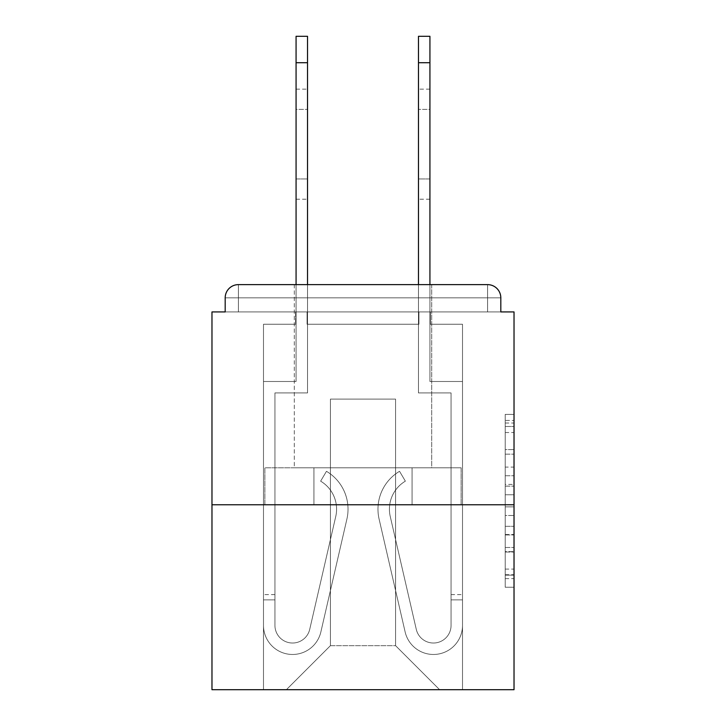 <?xml version="1.0" encoding="UTF-8"?>
<svg xmlns="http://www.w3.org/2000/svg" width="726" height="726" viewBox="0 0 726 726"><rect width="100%" height="100%" fill="white"/><g stroke="black" fill="none" stroke-linecap="round" stroke-linejoin="round"><path stroke-width="0.54" stroke-dasharray="3.63 2.72" d="M505.214 467.099L505.214 494.76L514.026 494.76L514.026 578.604L514.026 423.022L514.026 494.76L505.214 494.76L505.214 420.427L505.214 587.252L505.214 414.374L505.214 575.146L514.026 575.146L505.214 575.146L514.026 575.146L505.214 575.146L505.214 547.486L505.214 587.252L514.026 587.252L514.026 414.374L514.026 574.72L514.026 506.866L505.214 506.866L514.026 506.866L514.026 547.486L514.026 426.48L505.214 426.48L514.026 426.48L514.026 587.252L514.026 423.022L514.026 587.252L505.214 587.252L505.214 414.374L514.026 414.374L514.026 423.022L514.026 414.374L514.026 423.022L514.026 414.374L514.026 420.427L514.026 414.374L505.214 414.374L505.214 426.48L514.026 426.48L505.214 426.48L505.214 467.099L514.026 467.099M431.689 284.628L431.689 467.789L294.311 467.789L431.689 467.789L294.311 467.789L294.311 284.628L431.689 284.628L294.311 284.628L431.689 284.628L294.311 284.628L294.311 467.789L431.689 467.789L431.689 284.628L294.311 284.628M514.026 484.387L514.026 475.748L514.026 484.387L505.214 484.387L505.214 449.603L505.214 552.023L505.214 526.314L514.026 526.314L505.214 526.314L505.214 587.252L514.026 587.252L505.214 587.252L514.026 587.252L505.214 587.252L505.214 414.374L514.026 414.374L505.214 414.374L514.026 414.374L505.214 414.374L505.214 484.387L514.026 484.387M514.026 504.779L514.026 689.7L211.974 689.7L211.974 504.779L514.026 504.779L514.026 311.926L500.813 311.926L500.813 297.832L500.813 311.926L225.187 311.926L225.187 297.832L225.187 311.926L211.974 311.926L211.974 504.779L514.026 504.779L211.974 504.779M418.92 324.25L307.08 324.25L418.92 324.25L307.08 324.25L418.92 324.25L307.08 324.25L418.92 324.25L307.08 324.25L418.92 324.25L307.08 324.25L418.92 324.25L307.08 324.25L418.92 324.25L307.08 324.25L418.92 324.25L307.08 324.25L418.92 324.25L307.08 324.25L418.92 324.25L307.08 324.25L418.92 324.25L307.08 324.25L418.92 324.25L418.92 311.926L430.364 311.926L430.364 324.25L462.507 324.25L430.364 324.25L462.507 324.25L430.364 324.25L462.507 324.25L430.364 324.25L462.507 324.25L430.364 324.25L462.507 324.25L430.364 324.25L462.507 324.25L430.364 324.25L462.507 324.25L430.364 324.25L462.507 324.25L430.364 324.25L462.507 324.25L430.364 324.25L462.507 324.25L430.364 324.25L462.507 324.25L430.364 324.25L430.364 311.926L430.364 324.25L430.364 311.926L430.364 324.25L430.364 311.926L430.364 324.25L430.364 311.926L430.364 324.25L430.364 311.926L430.364 324.25L430.364 311.926L430.364 324.25L430.364 311.926L430.364 324.25L430.364 311.926L430.364 324.25L430.364 311.926L430.364 324.25L430.364 311.926L430.364 324.25L430.364 311.926L418.92 311.926L418.92 324.25L418.92 311.926L430.364 311.926L418.92 311.926L430.364 311.926L418.92 311.926L430.364 311.926L418.92 311.926L430.364 311.926L418.92 311.926L430.364 311.926L418.92 311.926L430.364 311.926L418.92 311.926L430.364 311.926L418.92 311.926L430.364 311.926L418.92 311.926L430.364 311.926L418.92 311.926L430.364 311.926L418.92 311.926L418.92 324.25M295.636 324.25L263.493 324.25L263.493 689.7L462.507 689.7L462.507 324.25L462.507 689.7L462.507 324.25L462.507 689.7L462.507 324.25L462.507 689.7L462.507 324.25L462.507 689.7L462.507 324.25L462.507 689.7L462.507 324.25L462.507 689.7L462.507 324.25L462.507 689.7L462.507 324.25L462.507 689.7L462.507 324.25L462.507 689.7L462.507 324.25L462.507 689.7L462.507 324.25L462.507 689.7L286.389 689.7L330.421 645.668L330.421 399.1L330.421 645.668L330.421 399.1L395.579 399.1L395.579 645.668L439.611 689.7L395.579 645.668L439.611 689.7L395.579 645.668L439.611 689.7L395.579 645.668L439.611 689.7L395.579 645.668L439.611 689.7L395.579 645.668L439.611 689.7L395.579 645.668L439.611 689.7L395.579 645.668L439.611 689.7L395.579 645.668L439.611 689.7L395.579 645.668L439.611 689.7L395.579 645.668L439.611 689.7L395.579 645.668L330.421 645.668L330.421 399.1L330.421 645.668L330.421 399.1L395.579 399.1L395.579 645.668L439.611 689.7L395.579 645.668L395.579 399.1L330.421 399.1L395.579 399.1L395.579 645.668L395.579 399.1L330.421 399.1L330.421 645.668L330.421 399.1L395.579 399.1L395.579 645.668L395.579 399.1L330.421 399.1L330.421 645.668L330.421 399.1L395.579 399.1L395.579 645.668L395.579 399.1L330.421 399.1L330.421 645.668L330.421 399.1L395.579 399.1L395.579 645.668L395.579 399.1L330.421 399.1L330.421 645.668L330.421 399.1L395.579 399.1L395.579 645.668L395.579 399.1L330.421 399.1L330.421 645.668L330.421 399.1L395.579 399.1L395.579 645.668L395.579 399.1L330.421 399.1L330.421 645.668L330.421 399.1L395.579 399.1L395.579 645.668L395.579 399.1L330.421 399.1L330.421 645.668L330.421 399.1L395.579 399.1L395.579 645.668L395.579 399.1L330.421 399.1L330.421 645.668L330.421 399.1L395.579 399.1L395.579 645.668L395.579 399.1L330.421 399.1L330.421 645.668L395.579 645.668L395.579 399.1L330.421 399.1L395.579 399.1L395.579 645.668L395.579 399.1L330.421 399.1L330.421 645.668L286.389 689.7L330.421 645.668L286.389 689.7L330.421 645.668L286.389 689.7L330.421 645.668L286.389 689.7L330.421 645.668L286.389 689.7L330.421 645.668L286.389 689.7L330.421 645.668L286.389 689.7L330.421 645.668L286.389 689.7L330.421 645.668L286.389 689.7L330.421 645.668L286.389 689.7L330.421 645.668L286.389 689.7L330.421 645.668L286.389 689.7L263.493 689.7L286.389 689.7L263.493 689.7L286.389 689.7L263.493 689.7L286.389 689.7L263.493 689.7L286.389 689.7L263.493 689.7L286.389 689.7L263.493 689.7L286.389 689.7L263.493 689.7L286.389 689.7L263.493 689.7L286.389 689.7L263.493 689.7L286.389 689.7L263.493 689.7L286.389 689.7L263.493 689.7L263.493 324.25L263.493 689.7L263.493 324.25L263.493 689.7L263.493 324.25L263.493 689.7L263.493 324.25L263.493 689.7L263.493 324.25L263.493 689.7L263.493 324.25L263.493 689.7L263.493 324.25L263.493 689.7L263.493 324.25L263.493 689.7L263.493 324.25L263.493 689.7L263.493 324.25L263.493 689.7L263.493 324.25L295.636 324.25L263.493 324.25L295.636 324.25L263.493 324.25L295.636 324.25L263.493 324.25L295.636 324.25L263.493 324.25L295.636 324.25L263.493 324.25L295.636 324.25L263.493 324.25L295.636 324.25L263.493 324.25L295.636 324.25L263.493 324.25L295.636 324.25L263.493 324.25L295.636 324.25L263.493 324.25L295.636 324.25L295.636 311.926L307.08 311.926L307.08 324.25L307.08 311.926L307.08 324.25L307.08 311.926L307.08 324.25L307.08 311.926L307.08 324.25L307.08 311.926L307.08 324.25L307.08 311.926L307.08 324.25L307.08 311.926L307.08 324.25L307.08 311.926L307.08 324.25L307.08 311.926L307.08 324.25L307.08 311.926L307.08 324.25L307.08 311.926L307.08 324.25L307.08 311.926L295.636 311.926L295.636 324.25L295.636 311.926L307.08 311.926L295.636 311.926L307.08 311.926L295.636 311.926L307.08 311.926L295.636 311.926L307.08 311.926L295.636 311.926L307.08 311.926L295.636 311.926L307.08 311.926L295.636 311.926L307.08 311.926L295.636 311.926L307.08 311.926L295.636 311.926L307.08 311.926L295.636 311.926L307.08 311.926L295.636 311.926L295.636 324.25M500.813 311.926L500.813 297.832A13.213 13.213 0 0 0 487.6 284.628L238.4 284.628L487.6 284.628A13.213 13.213 0 0 1 500.813 297.832A13.213 13.213 0 0 0 487.6 284.628L238.4 284.628L487.6 284.628A13.213 13.213 0 0 1 500.813 297.832A13.213 13.213 0 0 0 487.6 284.628L238.4 284.628A13.213 13.213 0 0 0 225.187 297.832A13.213 13.213 0 0 1 238.4 284.628A13.213 13.213 0 0 0 225.187 297.832L225.187 311.926L500.813 311.926L225.187 311.926L500.813 311.926L225.187 311.926L500.813 311.926L225.187 311.926L500.813 311.926L225.187 311.926L500.813 311.926L225.187 311.926L500.813 311.926L225.187 311.926L500.813 311.926L225.187 311.926L500.813 311.926L225.187 311.926L500.813 311.926L500.813 297.832A13.213 13.213 0 0 0 487.6 284.628L238.4 284.628A13.213 13.213 0 0 0 225.187 297.832A13.213 13.213 0 0 1 238.4 284.628A13.213 13.213 0 0 0 225.187 297.832L225.187 311.926L238.4 311.926L225.187 311.926L225.187 297.832L225.187 311.926M487.6 311.926L238.4 311.926L487.6 311.926L487.6 297.832L238.4 297.832L238.4 311.926L238.4 297.832L487.6 297.832L487.6 311.926L487.6 297.832L238.4 297.832L238.4 311.926L238.4 297.832L487.6 297.832L487.6 311.926L487.6 297.832L238.4 297.832L238.4 311.926L238.4 297.832L487.6 297.832L487.6 311.926L487.6 297.832L238.4 297.832L238.4 311.926L238.4 297.832L487.6 297.832L487.6 311.926L487.6 297.832L238.4 297.832L238.4 311.926L238.4 297.832L487.6 297.832L487.6 311.926L487.6 297.832L238.4 297.832L238.4 311.926L238.4 297.832L487.6 297.832L487.6 311.926L487.6 297.832L238.4 297.832L238.4 311.926L238.4 297.832L487.6 297.832L487.6 311.926L487.6 297.832L238.4 297.832L238.4 311.926L238.4 297.832L487.6 297.832L487.6 311.926L487.6 297.832L238.4 297.832L238.4 311.926L238.4 297.832L487.6 297.832L487.6 311.926L487.6 297.832L238.4 297.832L238.4 311.926L238.4 297.832L487.6 297.832L487.6 311.926L487.6 297.832L238.4 297.832L238.4 311.926L238.4 297.832L487.6 297.832L487.6 311.926M238.4 284.628L487.6 284.628L238.4 284.628L487.6 284.628L238.4 284.628L487.6 284.628L487.6 297.832L500.813 297.832A13.213 13.213 0 0 0 487.6 284.628A13.213 13.213 0 0 1 500.813 297.832A13.213 13.213 0 0 0 487.6 284.628A13.213 13.213 0 0 1 500.813 297.832A13.213 13.213 0 0 0 487.6 284.628A13.213 13.213 0 0 1 500.813 297.832A13.213 13.213 0 0 0 487.6 284.628A13.213 13.213 0 0 1 500.813 297.832A13.213 13.213 0 0 0 487.6 284.628L238.4 284.628A13.213 13.213 0 0 0 225.187 297.832A13.213 13.213 0 0 1 238.4 284.628A13.213 13.213 0 0 0 225.187 297.832L238.4 297.832L238.4 284.628A13.213 13.213 0 0 0 225.187 297.832L238.4 297.832L238.4 284.628A13.213 13.213 0 0 0 225.187 297.832L238.4 297.832L238.4 284.628A13.213 13.213 0 0 0 225.187 297.832L238.4 297.832L238.4 284.628A13.213 13.213 0 0 0 225.187 297.832L238.4 297.832L238.4 284.628A13.213 13.213 0 0 0 225.187 297.832L238.4 297.832L238.4 284.628A13.213 13.213 0 0 0 225.187 297.832L238.4 297.832L238.4 284.628L238.4 297.832L225.187 297.832L238.4 297.832L238.4 284.628L238.4 297.832L225.187 297.832L238.4 297.832L238.4 284.628L238.4 297.832L225.187 297.832L238.4 297.832L238.4 284.628L238.4 297.832L225.187 297.832L238.4 297.832L238.4 284.628L238.4 297.832L225.187 297.832L238.4 297.832L238.4 284.628L238.4 297.832L225.187 297.832L238.4 297.832L238.4 284.628L238.4 297.832L225.187 297.832L238.4 297.832L238.4 284.628L238.4 297.832L225.187 297.832M264.881 504.779L461.119 504.779L264.881 504.779L264.881 467.789L461.119 467.789L313.941 467.789L313.941 504.779L313.941 467.789L412.059 467.789L412.059 504.779L412.059 467.789L461.119 467.789L461.119 504.779L461.119 467.789L264.881 467.789L264.881 504.779M505.214 494.76L514.026 494.76L505.214 494.76M505.214 420.427L505.214 414.374L505.214 420.427L514.026 420.427L505.214 420.427M505.214 551.597L505.214 515.505L505.214 551.597L514.026 551.597L505.214 551.597M505.214 515.505L505.214 506.866L514.026 506.866L505.214 506.866L505.214 515.505L514.026 515.505L505.214 515.505M505.214 449.603L505.214 426.48L505.214 449.603L514.026 449.603L505.214 449.603M505.214 414.374L514.026 414.374L505.214 414.374L505.214 423.022L505.214 414.374L514.026 414.374M505.214 587.252L514.026 587.252L505.214 587.252L505.214 578.604L505.214 587.252M412.059 467.789L412.059 504.779L412.059 467.789M313.941 467.789L313.941 504.779L313.941 467.789M296.072 284.628L296.072 381.495L263.493 381.495L263.493 625.413A29.058 29.058 0 0 0 320.865 631.947L346.901 519.072A44.032 44.032 0 0 0 326.464 471.31L320.629 481.157A32.579 32.579 0 0 1 335.748 516.504L309.712 629.378A17.615 17.615 0 0 1 274.936 625.413L274.936 594.594L274.936 599.876L274.936 594.594L274.936 599.876L274.936 594.594L274.936 599.876L274.936 594.594L274.936 599.876L274.936 594.594L274.936 599.876L274.936 594.594L274.936 599.876L274.936 594.594L274.936 599.876L274.936 594.594L274.936 599.876L274.936 594.594L274.936 599.876L274.936 594.594L274.936 599.876L274.936 594.594L274.936 599.876L263.493 599.876L263.493 594.594L263.493 625.413A29.058 29.058 0 0 0 320.865 631.947L346.901 519.072A44.032 44.032 0 0 0 326.464 471.31L320.629 481.157A32.579 32.579 0 0 1 335.748 516.504L309.712 629.378A17.615 17.615 0 0 1 274.936 625.413L274.936 392.938L307.525 392.938L307.525 36.3L307.525 62.717L307.525 36.3L296.072 36.3L307.525 36.3L307.525 62.717L307.525 36.3L296.072 36.3L296.072 381.495L263.493 381.495L263.493 625.413A29.058 29.058 0 0 0 320.865 631.947L346.901 519.072A44.032 44.032 0 0 0 326.464 471.31L320.629 481.157A32.579 32.579 0 0 1 335.748 516.504L309.712 629.378A17.615 17.615 0 0 1 274.936 625.413L274.936 392.938L307.525 392.938L307.525 36.3L307.525 62.717L307.525 36.3L296.072 36.3L307.525 36.3L307.525 62.717L307.525 36.3L296.072 36.3L296.072 62.717L296.072 36.3L307.525 36.3L307.525 62.717L307.525 36.3L296.072 36.3L296.072 381.495L263.493 381.495L263.493 625.413A29.058 29.058 0 0 0 320.865 631.947L346.901 519.072A44.032 44.032 0 0 0 326.464 471.31L320.629 481.157A32.579 32.579 0 0 1 335.748 516.504L309.712 629.378A17.615 17.615 0 0 1 274.936 625.413L274.936 599.876L263.493 599.876L263.493 625.413A29.058 29.058 0 0 0 320.865 631.947L346.901 519.072A44.032 44.032 0 0 0 326.464 471.31L320.629 481.157A32.579 32.579 0 0 1 335.748 516.504L309.712 629.378A17.615 17.615 0 0 1 274.936 625.413L274.936 599.876L263.493 599.876L263.493 594.594L263.493 625.413A29.058 29.058 0 0 0 320.865 631.947L346.901 519.072A44.032 44.032 0 0 0 326.464 471.31L320.629 481.157A32.579 32.579 0 0 1 335.748 516.504L309.712 629.378A17.615 17.615 0 0 1 274.936 625.413L274.936 392.938L307.525 392.938L307.525 36.3L307.525 62.717L307.525 36.3L296.072 36.3L307.525 36.3L307.525 62.717L307.525 36.3L296.072 36.3L296.072 62.717L296.072 36.3L307.525 36.3L307.525 62.717L307.525 36.3L296.072 36.3L296.072 381.495L296.072 36.3L307.525 36.3L307.525 62.717L296.072 62.717L296.072 381.495L263.493 381.495L263.493 625.413A29.058 29.058 0 0 0 320.865 631.947L346.901 519.072A44.032 44.032 0 0 0 326.464 471.31L320.629 481.157A32.579 32.579 0 0 1 335.748 516.504L309.712 629.378A17.615 17.615 0 0 1 274.936 625.413L274.936 392.938L307.525 392.938L307.525 62.717L296.072 62.717L296.072 36.3L296.072 381.495L263.493 381.495L263.493 625.413A29.058 29.058 0 0 0 320.865 631.947L346.901 519.072A44.032 44.032 0 0 0 326.464 471.31L320.629 481.157A32.579 32.579 0 0 1 335.748 516.504L309.712 629.378A17.615 17.615 0 0 1 274.936 625.413L274.936 599.876L263.493 599.876L263.493 625.413A29.058 29.058 0 0 0 320.865 631.947L346.901 519.072A44.032 44.032 0 0 0 326.464 471.31L320.629 481.157A32.579 32.579 0 0 1 335.748 516.504L309.712 629.378A17.615 17.615 0 0 1 274.936 625.413L274.936 599.876L263.493 599.876L263.493 594.594L263.493 625.413A29.058 29.058 0 0 0 320.865 631.947L346.901 519.072A44.032 44.032 0 0 0 326.464 471.31L320.629 481.157A32.579 32.579 0 0 1 335.748 516.504L309.712 629.378A17.615 17.615 0 0 1 274.936 625.413L274.936 392.938L307.525 392.938L307.525 62.717L296.072 62.717L296.072 36.3L307.525 36.3L296.072 36.3L296.072 381.495L296.072 36.3L307.525 36.3L307.525 62.717L296.072 62.717L296.072 381.495L263.493 381.495L263.493 625.413A29.058 29.058 0 0 0 320.865 631.947L346.901 519.072A44.032 44.032 0 0 0 326.464 471.31L320.629 481.157A32.579 32.579 0 0 1 335.748 516.504L309.712 629.378A17.615 17.615 0 0 1 274.936 625.413L274.936 392.938L307.525 392.938L307.525 62.717L296.072 62.717L296.072 36.3L296.072 381.495L263.493 381.495L263.493 625.413A29.058 29.058 0 0 0 320.865 631.947L346.901 519.072A44.032 44.032 0 0 0 326.464 471.31L320.629 481.157A32.579 32.579 0 0 1 335.748 516.504L309.712 629.378A17.615 17.615 0 0 1 274.936 625.413L274.936 599.876L263.493 599.876L263.493 625.413A29.058 29.058 0 0 0 320.865 631.947L346.901 519.072A44.032 44.032 0 0 0 326.464 471.31L320.629 481.157A32.579 32.579 0 0 1 335.748 516.504L309.712 629.378A17.615 17.615 0 0 1 274.936 625.413L274.936 599.876L263.493 599.876L263.493 594.594L263.493 625.413A29.058 29.058 0 0 0 320.865 631.947L346.901 519.072A44.032 44.032 0 0 0 326.464 471.31L320.629 481.157A32.579 32.579 0 0 1 335.748 516.504L309.712 629.378A17.615 17.615 0 0 1 274.936 625.413L274.936 392.938L307.525 392.938L307.525 62.717L296.072 62.717L296.072 36.3L307.525 36.3L296.072 36.3L296.072 381.495L296.072 36.3L307.525 36.3L296.072 36.3L296.072 381.495L263.493 381.495L263.493 625.413A29.058 29.058 0 0 0 320.865 631.947L346.901 519.072A44.032 44.032 0 0 0 326.464 471.31L320.629 481.157A32.579 32.579 0 0 1 335.748 516.504L309.712 629.378A17.615 17.615 0 0 1 274.936 625.413L274.936 392.938L307.525 392.938L307.525 62.717L296.072 62.717L296.072 36.3L296.072 62.717L307.525 62.717L296.072 62.717L307.525 62.717L296.072 62.717L307.525 62.717L296.072 62.717L307.525 62.717L307.525 284.628M307.525 178.959L307.525 89.135L307.525 199.205L307.525 89.135L307.525 199.205L307.525 89.135L307.525 199.205L307.525 89.135L307.525 199.205L307.525 89.135L307.525 199.205L307.525 89.135L307.525 199.205L307.525 89.135L307.525 199.205L307.525 89.135L307.525 199.205L307.525 89.135L307.525 199.205L307.525 89.135L307.525 199.205L307.525 178.959L296.072 178.959L296.072 199.205L296.072 89.135L296.072 199.205L296.072 89.135L296.072 199.205L296.072 89.135L296.072 199.205L296.072 89.135L296.072 199.205L296.072 89.135L296.072 199.205L296.072 89.135L296.072 199.205L296.072 89.135L296.072 199.205L296.072 89.135L296.072 199.205L296.072 89.135L296.072 199.205L296.072 89.135L296.072 178.959L307.525 178.959M429.928 284.628L429.928 381.495L462.507 381.495L462.507 625.413A29.058 29.058 0 0 1 405.135 631.947L379.099 519.072A44.032 44.032 0 0 1 399.536 471.31L405.371 481.157A32.579 32.579 0 0 0 390.252 516.504L416.288 629.378A17.615 17.615 0 0 0 451.064 625.413L451.064 392.938L418.475 392.938L418.475 62.717L429.928 62.717L429.928 381.495L462.507 381.495L429.928 381.495L462.507 381.495L429.928 381.495L429.928 62.717L429.928 381.495L462.507 381.495L429.928 381.495L462.507 381.495L429.928 381.495L429.928 62.717L429.928 381.495L462.507 381.495L429.928 381.495L462.507 381.495L429.928 381.495L429.928 62.717L429.928 381.495L462.507 381.495L462.507 625.413A29.058 29.058 0 0 1 405.135 631.947L379.099 519.072A44.032 44.032 0 0 1 399.536 471.31L405.371 481.157A32.579 32.579 0 0 0 390.252 516.504L416.288 629.378A17.615 17.615 0 0 0 451.064 625.413L451.064 594.594L451.064 599.876L451.064 594.594L451.064 599.876L451.064 594.594L451.064 599.876L451.064 594.594L451.064 599.876L451.064 594.594L451.064 599.876L451.064 594.594L451.064 599.876L451.064 594.594L451.064 599.876L451.064 594.594L451.064 599.876L451.064 594.594L451.064 599.876L451.064 594.594L451.064 599.876L451.064 594.594L451.064 599.876L462.507 599.876L462.507 594.594L462.507 625.413A29.058 29.058 0 0 1 405.135 631.947L379.099 519.072A44.032 44.032 0 0 1 399.536 471.31L405.371 481.157A32.579 32.579 0 0 0 390.252 516.504L416.288 629.378A17.615 17.615 0 0 0 451.064 625.413L451.064 392.938L418.475 392.938L418.475 36.3L418.475 62.717L418.475 36.3L429.928 36.3L418.475 36.3L418.475 62.717L418.475 36.3L429.928 36.3L429.928 381.495L462.507 381.495L462.507 625.413A29.058 29.058 0 0 1 405.135 631.947L379.099 519.072A44.032 44.032 0 0 1 399.536 471.31L405.371 481.157A32.579 32.579 0 0 0 390.252 516.504L416.288 629.378A17.615 17.615 0 0 0 451.064 625.413L451.064 392.938L418.475 392.938L418.475 36.3L418.475 62.717L418.475 36.3L429.928 36.3L418.475 36.3L418.475 62.717L418.475 36.3L429.928 36.3L429.928 62.717L429.928 36.3L418.475 36.3L418.475 62.717L418.475 36.3L429.928 36.3L429.928 381.495L462.507 381.495L462.507 625.413A29.058 29.058 0 0 1 405.135 631.947L379.099 519.072A44.032 44.032 0 0 1 399.536 471.31L405.371 481.157A32.579 32.579 0 0 0 390.252 516.504L416.288 629.378A17.615 17.615 0 0 0 451.064 625.413L451.064 599.876L462.507 599.876L462.507 625.413A29.058 29.058 0 0 1 405.135 631.947L379.099 519.072A44.032 44.032 0 0 1 399.536 471.31L405.371 481.157A32.579 32.579 0 0 0 390.252 516.504L416.288 629.378A17.615 17.615 0 0 0 451.064 625.413L451.064 599.876L462.507 599.876L462.507 594.594L462.507 625.413A29.058 29.058 0 0 1 405.135 631.947L379.099 519.072A44.032 44.032 0 0 1 399.536 471.31L405.371 481.157A32.579 32.579 0 0 0 390.252 516.504L416.288 629.378A17.615 17.615 0 0 0 451.064 625.413L451.064 392.938L418.475 392.938L418.475 36.3L418.475 62.717L418.475 36.3L429.928 36.3L418.475 36.3L418.475 62.717L418.475 36.3L429.928 36.3L429.928 62.717L429.928 36.3L418.475 36.3L418.475 62.717L429.928 62.717L429.928 381.495L429.928 36.3L429.928 381.495L462.507 381.495L462.507 625.413A29.058 29.058 0 0 1 405.135 631.947L379.099 519.072A44.032 44.032 0 0 1 399.536 471.31L405.371 481.157A32.579 32.579 0 0 0 390.252 516.504L416.288 629.378A17.615 17.615 0 0 0 451.064 625.413L451.064 392.938L418.475 392.938L418.475 62.717L429.928 62.717L429.928 36.3L418.475 36.3L429.928 36.3L429.928 381.495L462.507 381.495L462.507 625.413A29.058 29.058 0 0 1 405.135 631.947L379.099 519.072A44.032 44.032 0 0 1 399.536 471.31L405.371 481.157A32.579 32.579 0 0 0 390.252 516.504L416.288 629.378A17.615 17.615 0 0 0 451.064 625.413L451.064 599.876L462.507 599.876L462.507 625.413A29.058 29.058 0 0 1 405.135 631.947L379.099 519.072A44.032 44.032 0 0 1 399.536 471.31L405.371 481.157A32.579 32.579 0 0 0 390.252 516.504L416.288 629.378A17.615 17.615 0 0 0 451.064 625.413L451.064 599.876L462.507 599.876L462.507 594.594L462.507 625.413A29.058 29.058 0 0 1 405.135 631.947L379.099 519.072A44.032 44.032 0 0 1 399.536 471.31L405.371 481.157A32.579 32.579 0 0 0 390.252 516.504L416.288 629.378A17.615 17.615 0 0 0 451.064 625.413L451.064 392.938L418.475 392.938L418.475 62.717L429.928 62.717L429.928 36.3L418.475 36.3L418.475 62.717L429.928 62.717L429.928 381.495L429.928 36.3L429.928 381.495L462.507 381.495L462.507 625.413A29.058 29.058 0 0 1 405.135 631.947L379.099 519.072A44.032 44.032 0 0 1 399.536 471.31L405.371 481.157A32.579 32.579 0 0 0 390.252 516.504L416.288 629.378A17.615 17.615 0 0 0 451.064 625.413L451.064 392.938L418.475 392.938L418.475 62.717L429.928 62.717L429.928 36.3L418.475 36.3L429.928 36.3L429.928 381.495L462.507 381.495L462.507 625.413A29.058 29.058 0 0 1 405.135 631.947L379.099 519.072A44.032 44.032 0 0 1 399.536 471.31L405.371 481.157A32.579 32.579 0 0 0 390.252 516.504L416.288 629.378A17.615 17.615 0 0 0 451.064 625.413L451.064 599.876L462.507 599.876L462.507 625.413A29.058 29.058 0 0 1 405.135 631.947L379.099 519.072A44.032 44.032 0 0 1 399.536 471.31L405.371 481.157A32.579 32.579 0 0 0 390.252 516.504L416.288 629.378A17.615 17.615 0 0 0 451.064 625.413L451.064 599.876L462.507 599.876L462.507 594.594L462.507 625.413A29.058 29.058 0 0 1 405.135 631.947L379.099 519.072A44.032 44.032 0 0 1 399.536 471.31L405.371 481.157A32.579 32.579 0 0 0 390.252 516.504L416.288 629.378A17.615 17.615 0 0 0 451.064 625.413L451.064 392.938L418.475 392.938L418.475 62.717L429.928 62.717L429.928 36.3L418.475 36.3L418.475 62.717L429.928 62.717L429.928 381.495L429.928 36.3L429.928 381.495L462.507 381.495L462.507 625.413A29.058 29.058 0 0 1 405.135 631.947L379.099 519.072A44.032 44.032 0 0 1 399.536 471.31L405.371 481.157A32.579 32.579 0 0 0 390.252 516.504L416.288 629.378A17.615 17.615 0 0 0 451.064 625.413L451.064 392.938L418.475 392.938L418.475 62.717L429.928 62.717L429.928 36.3L418.475 36.3L429.928 36.3L429.928 381.495L462.507 381.495L462.507 625.413A29.058 29.058 0 0 1 405.135 631.947L379.099 519.072A44.032 44.032 0 0 1 399.536 471.31L405.371 481.157A32.579 32.579 0 0 0 390.252 516.504L416.288 629.378A17.615 17.615 0 0 0 451.064 625.413L451.064 599.876L462.507 599.876L462.507 625.413A29.058 29.058 0 0 1 405.135 631.947L379.099 519.072A44.032 44.032 0 0 1 399.536 471.31L405.371 481.157A32.579 32.579 0 0 0 390.252 516.504L416.288 629.378A17.615 17.615 0 0 0 451.064 625.413L451.064 599.876L462.507 599.876L462.507 594.594L462.507 625.413A29.058 29.058 0 0 1 405.135 631.947L379.099 519.072A44.032 44.032 0 0 1 399.536 471.31L405.371 481.157A32.579 32.579 0 0 0 390.252 516.504L416.288 629.378A17.615 17.615 0 0 0 451.064 625.413L451.064 392.938L418.475 392.938L418.475 62.717L429.928 62.717L429.928 36.3L418.475 36.3L418.475 62.717L429.928 62.717L418.475 62.717L429.928 62.717L418.475 62.717L418.475 284.628M418.475 178.959L418.475 89.135L418.475 199.205L418.475 89.135L418.475 199.205L418.475 89.135L418.475 199.205L418.475 89.135L418.475 199.205L418.475 89.135L418.475 199.205L418.475 89.135L418.475 199.205L418.475 89.135L418.475 199.205L418.475 89.135L418.475 199.205L418.475 89.135L418.475 199.205L418.475 89.135L418.475 199.205L418.475 178.959L429.928 178.959L429.928 199.205L429.928 89.135L429.928 199.205L429.928 89.135L429.928 199.205L429.928 89.135L429.928 199.205L429.928 89.135L429.928 199.205L429.928 89.135L429.928 199.205L429.928 89.135L429.928 199.205L429.928 89.135L429.928 199.205L429.928 89.135L429.928 199.205L429.928 89.135L429.928 199.205L429.928 89.135L429.928 178.959L418.475 178.959M336.583 509.18A32.579 32.579 0 0 1 335.748 516.504L309.712 629.378A17.615 17.615 0 0 1 274.936 625.413L274.936 599.876L263.493 599.876L263.493 625.413A29.058 29.058 0 0 0 320.865 631.947L346.901 519.072A44.032 44.032 0 0 0 326.464 471.31L320.629 481.157A32.579 32.579 0 0 1 335.748 516.504L309.712 629.378A17.615 17.615 0 0 1 274.936 625.413L274.936 599.876L263.493 599.876L263.493 594.594L263.493 625.413A29.058 29.058 0 0 0 320.865 631.947L346.901 519.072A44.032 44.032 0 0 0 326.464 471.31L320.629 481.157A32.579 32.579 0 0 1 335.748 516.504L309.712 629.378A17.615 17.615 0 0 1 274.936 625.413L274.936 392.938L307.525 392.938L274.936 392.938L307.525 392.938L274.936 392.938L307.525 392.938L274.936 392.938L307.525 392.938L274.936 392.938L307.525 392.938L274.936 392.938L307.525 392.938L274.936 392.938L307.525 392.938L274.936 392.938L274.936 625.413L274.936 599.876L263.493 599.876L263.493 625.413A29.058 29.058 0 0 0 320.865 631.947L346.901 519.072A44.032 44.032 0 0 0 326.464 471.31L320.629 481.157A32.579 32.579 0 0 1 335.748 516.504L309.712 629.378A17.615 17.615 0 0 1 274.936 625.413L274.936 599.876L263.493 599.876L263.493 594.594L263.493 625.413A29.058 29.058 0 0 0 320.865 631.947L346.901 519.072A44.032 44.032 0 0 0 326.464 471.31L320.629 481.157A32.579 32.579 0 0 1 335.748 516.504L309.712 629.378A17.615 17.615 0 0 1 274.936 625.413L274.936 392.938L274.936 625.413L274.936 392.938L274.936 625.413L274.936 392.938L274.936 625.413L274.936 392.938L274.936 625.413L274.936 392.938L274.936 625.413L274.936 392.938L274.936 625.413L274.936 599.876L263.493 599.876L263.493 625.413A29.058 29.058 0 0 0 320.865 631.947L346.901 519.072A44.032 44.032 0 0 0 326.464 471.31L320.629 481.157A32.579 32.579 0 0 1 335.748 516.504L309.712 629.378A17.615 17.615 0 0 1 274.936 625.413A17.615 17.615 0 0 0 309.712 629.378A17.615 17.615 0 0 1 274.936 625.413A17.615 17.615 0 0 0 309.712 629.378A17.615 17.615 0 0 1 274.936 625.413A17.615 17.615 0 0 0 309.712 629.378A17.615 17.615 0 0 1 274.936 625.413A17.615 17.615 0 0 0 309.712 629.378A17.615 17.615 0 0 1 274.936 625.413A17.615 17.615 0 0 0 309.712 629.378A17.615 17.615 0 0 1 274.936 625.413A17.615 17.615 0 0 0 309.712 629.378A17.615 17.615 0 0 1 274.936 625.413A17.615 17.615 0 0 0 309.712 629.378A17.615 17.615 0 0 1 274.936 625.413A17.615 17.615 0 0 0 309.712 629.378A17.615 17.615 0 0 1 274.936 625.413A17.615 17.615 0 0 0 309.712 629.378A17.615 17.615 0 0 1 274.936 625.413A17.615 17.615 0 0 0 309.712 629.378A17.615 17.615 0 0 1 274.936 625.413A17.615 17.615 0 0 0 309.712 629.378A17.615 17.615 0 0 1 274.936 625.413A17.615 17.615 0 0 0 309.712 629.378L335.748 516.504A32.579 32.579 0 0 0 336.583 509.18A32.579 32.579 0 0 1 335.748 516.504A32.579 32.579 0 0 0 336.583 509.18A32.579 32.579 0 0 1 335.748 516.504A32.579 32.579 0 0 0 336.583 509.18A32.579 32.579 0 0 1 335.748 516.504A32.579 32.579 0 0 0 336.583 509.18A32.579 32.579 0 0 1 335.748 516.504A32.579 32.579 0 0 0 336.583 509.18A32.579 32.579 0 0 1 335.748 516.504A32.579 32.579 0 0 0 336.583 509.18A32.579 32.579 0 0 1 335.748 516.504A32.579 32.579 0 0 0 336.583 509.18A32.579 32.579 0 0 1 335.748 516.504A32.579 32.579 0 0 0 336.583 509.18A32.579 32.579 0 0 1 335.748 516.504A32.579 32.579 0 0 0 336.583 509.18A32.579 32.579 0 0 1 335.748 516.504A32.579 32.579 0 0 0 336.583 509.18A32.579 32.579 0 0 1 335.748 516.504A32.579 32.579 0 0 0 336.583 509.18A32.579 32.579 0 0 1 335.748 516.504A32.579 32.579 0 0 0 320.629 481.157A32.579 32.579 0 0 1 336.583 509.18A32.579 32.579 0 0 0 320.629 481.157A32.579 32.579 0 0 1 336.583 509.18A32.579 32.579 0 0 0 320.629 481.157A32.579 32.579 0 0 1 336.583 509.18A32.579 32.579 0 0 0 320.629 481.157A32.579 32.579 0 0 1 336.583 509.18A32.579 32.579 0 0 0 320.629 481.157A32.579 32.579 0 0 1 336.583 509.18A32.579 32.579 0 0 0 320.629 481.157A32.579 32.579 0 0 1 336.583 509.18A32.579 32.579 0 0 0 320.629 481.157A32.579 32.579 0 0 1 336.583 509.18A32.579 32.579 0 0 0 320.629 481.157A32.579 32.579 0 0 1 336.583 509.18A32.579 32.579 0 0 0 320.629 481.157A32.579 32.579 0 0 1 336.583 509.18A32.579 32.579 0 0 0 320.629 481.157A32.579 32.579 0 0 1 336.583 509.18A32.579 32.579 0 0 0 320.629 481.157A32.579 32.579 0 0 1 336.583 509.18A32.579 32.579 0 0 0 320.629 481.157A32.579 32.579 0 0 1 336.583 509.18M296.072 62.717L296.072 381.495L263.493 381.495L296.072 381.495L263.493 381.495L296.072 381.495L296.072 62.717L296.072 381.495L263.493 381.495L296.072 381.495L263.493 381.495L296.072 381.495L296.072 62.717L296.072 381.495L263.493 381.495L296.072 381.495L263.493 381.495L296.072 381.495L296.072 62.717L296.072 381.495L263.493 381.495L296.072 381.495L296.072 62.717L307.525 62.717M263.493 381.495L263.493 625.413A29.058 29.058 0 0 0 320.865 631.947L346.901 519.072A44.032 44.032 0 0 0 326.464 471.31L320.629 481.157L326.464 471.31A44.032 44.032 0 0 1 348.026 509.18A44.032 44.032 0 0 0 326.464 471.31A44.032 44.032 0 0 1 348.026 509.18A44.032 44.032 0 0 0 326.464 471.31A44.032 44.032 0 0 1 348.026 509.18A44.032 44.032 0 0 0 326.464 471.31A44.032 44.032 0 0 1 348.026 509.18A44.032 44.032 0 0 0 326.464 471.31A44.032 44.032 0 0 1 348.026 509.18A44.032 44.032 0 0 0 326.464 471.31A44.032 44.032 0 0 1 348.026 509.18A44.032 44.032 0 0 0 326.464 471.31A44.032 44.032 0 0 1 348.026 509.18A44.032 44.032 0 0 0 326.464 471.31A44.032 44.032 0 0 1 348.026 509.18A44.032 44.032 0 0 0 326.464 471.31A44.032 44.032 0 0 1 348.026 509.18A44.032 44.032 0 0 0 326.464 471.31A44.032 44.032 0 0 1 348.026 509.18A44.032 44.032 0 0 0 326.464 471.31A44.032 44.032 0 0 1 348.026 509.18A44.032 44.032 0 0 0 326.464 471.31A44.032 44.032 0 0 1 346.901 519.072A44.032 44.032 0 0 0 348.026 509.18A44.032 44.032 0 0 1 346.901 519.072A44.032 44.032 0 0 0 348.026 509.18A44.032 44.032 0 0 1 346.901 519.072A44.032 44.032 0 0 0 348.026 509.18A44.032 44.032 0 0 1 346.901 519.072A44.032 44.032 0 0 0 348.026 509.18A44.032 44.032 0 0 1 346.901 519.072A44.032 44.032 0 0 0 348.026 509.18A44.032 44.032 0 0 1 346.901 519.072A44.032 44.032 0 0 0 348.026 509.18A44.032 44.032 0 0 1 346.901 519.072A44.032 44.032 0 0 0 348.026 509.18A44.032 44.032 0 0 1 346.901 519.072A44.032 44.032 0 0 0 348.026 509.18A44.032 44.032 0 0 1 346.901 519.072A44.032 44.032 0 0 0 348.026 509.18A44.032 44.032 0 0 1 346.901 519.072A44.032 44.032 0 0 0 348.026 509.18A44.032 44.032 0 0 1 346.901 519.072A44.032 44.032 0 0 0 348.026 509.18A44.032 44.032 0 0 1 346.901 519.072L320.865 631.947A29.058 29.058 0 0 1 263.493 625.413A29.058 29.058 0 0 0 320.865 631.947A29.058 29.058 0 0 1 263.493 625.413A29.058 29.058 0 0 0 320.865 631.947A29.058 29.058 0 0 1 263.493 625.413A29.058 29.058 0 0 0 320.865 631.947A29.058 29.058 0 0 1 263.493 625.413A29.058 29.058 0 0 0 320.865 631.947A29.058 29.058 0 0 1 263.493 625.413A29.058 29.058 0 0 0 320.865 631.947A29.058 29.058 0 0 1 263.493 625.413A29.058 29.058 0 0 0 320.865 631.947A29.058 29.058 0 0 1 263.493 625.413A29.058 29.058 0 0 0 320.865 631.947A29.058 29.058 0 0 1 263.493 625.413A29.058 29.058 0 0 0 320.865 631.947A29.058 29.058 0 0 1 263.493 625.413A29.058 29.058 0 0 0 320.865 631.947A29.058 29.058 0 0 1 263.493 625.413A29.058 29.058 0 0 0 320.865 631.947A29.058 29.058 0 0 1 263.493 625.413A29.058 29.058 0 0 0 320.865 631.947A29.058 29.058 0 0 1 263.493 625.413L263.493 381.495M389.417 509.18A32.579 32.579 0 0 0 390.252 516.504L416.288 629.378A17.615 17.615 0 0 0 451.064 625.413L451.064 599.876L462.507 599.876L462.507 625.413A29.058 29.058 0 0 1 405.135 631.947L379.099 519.072A44.032 44.032 0 0 1 399.536 471.31L405.371 481.157A32.579 32.579 0 0 0 390.252 516.504L416.288 629.378A17.615 17.615 0 0 0 451.064 625.413L451.064 599.876L462.507 599.876L462.507 594.594L462.507 625.413A29.058 29.058 0 0 1 405.135 631.947L379.099 519.072A44.032 44.032 0 0 1 399.536 471.31L405.371 481.157A32.579 32.579 0 0 0 390.252 516.504L416.288 629.378A17.615 17.615 0 0 0 451.064 625.413L451.064 392.938L418.475 392.938L451.064 392.938L418.475 392.938L451.064 392.938L418.475 392.938L451.064 392.938L418.475 392.938L451.064 392.938L418.475 392.938L451.064 392.938L418.475 392.938L451.064 392.938L451.064 625.413L451.064 392.938L451.064 625.413L451.064 392.938L451.064 625.413L451.064 392.938L451.064 625.413L451.064 392.938L451.064 625.413L451.064 392.938L451.064 625.413L451.064 599.876L462.507 599.876L462.507 625.413A29.058 29.058 0 0 1 405.135 631.947L379.099 519.072A44.032 44.032 0 0 1 399.536 471.31L405.371 481.157A32.579 32.579 0 0 0 390.252 516.504L416.288 629.378A17.615 17.615 0 0 0 451.064 625.413A17.615 17.615 0 0 1 416.288 629.378A17.615 17.615 0 0 0 451.064 625.413A17.615 17.615 0 0 1 416.288 629.378A17.615 17.615 0 0 0 451.064 625.413A17.615 17.615 0 0 1 416.288 629.378A17.615 17.615 0 0 0 451.064 625.413A17.615 17.615 0 0 1 416.288 629.378A17.615 17.615 0 0 0 451.064 625.413A17.615 17.615 0 0 1 416.288 629.378A17.615 17.615 0 0 0 451.064 625.413A17.615 17.615 0 0 1 416.288 629.378A17.615 17.615 0 0 0 451.064 625.413A17.615 17.615 0 0 1 416.288 629.378A17.615 17.615 0 0 0 451.064 625.413A17.615 17.615 0 0 1 416.288 629.378A17.615 17.615 0 0 0 451.064 625.413A17.615 17.615 0 0 1 416.288 629.378A17.615 17.615 0 0 0 451.064 625.413A17.615 17.615 0 0 1 416.288 629.378A17.615 17.615 0 0 0 451.064 625.413A17.615 17.615 0 0 1 416.288 629.378L390.252 516.504A32.579 32.579 0 0 1 389.417 509.18A32.579 32.579 0 0 0 390.252 516.504A32.579 32.579 0 0 1 389.417 509.18A32.579 32.579 0 0 0 390.252 516.504A32.579 32.579 0 0 1 389.417 509.18A32.579 32.579 0 0 0 390.252 516.504A32.579 32.579 0 0 1 389.417 509.18A32.579 32.579 0 0 0 390.252 516.504A32.579 32.579 0 0 1 389.417 509.18A32.579 32.579 0 0 0 390.252 516.504A32.579 32.579 0 0 1 389.417 509.18A32.579 32.579 0 0 0 390.252 516.504A32.579 32.579 0 0 1 389.417 509.18A32.579 32.579 0 0 0 390.252 516.504A32.579 32.579 0 0 1 389.417 509.18A32.579 32.579 0 0 0 390.252 516.504A32.579 32.579 0 0 1 389.417 509.18A32.579 32.579 0 0 0 390.252 516.504A32.579 32.579 0 0 1 389.417 509.18A32.579 32.579 0 0 0 390.252 516.504A32.579 32.579 0 0 1 405.371 481.157A32.579 32.579 0 0 0 389.417 509.18A32.579 32.579 0 0 1 405.371 481.157A32.579 32.579 0 0 0 389.417 509.18A32.579 32.579 0 0 1 405.371 481.157A32.579 32.579 0 0 0 389.417 509.18A32.579 32.579 0 0 1 405.371 481.157A32.579 32.579 0 0 0 389.417 509.18A32.579 32.579 0 0 1 405.371 481.157A32.579 32.579 0 0 0 389.417 509.18A32.579 32.579 0 0 1 405.371 481.157A32.579 32.579 0 0 0 389.417 509.18A32.579 32.579 0 0 1 405.371 481.157A32.579 32.579 0 0 0 389.417 509.18A32.579 32.579 0 0 1 405.371 481.157A32.579 32.579 0 0 0 389.417 509.18A32.579 32.579 0 0 1 405.371 481.157A32.579 32.579 0 0 0 389.417 509.18A32.579 32.579 0 0 1 405.371 481.157A32.579 32.579 0 0 0 389.417 509.18A32.579 32.579 0 0 1 405.371 481.157A32.579 32.579 0 0 0 389.417 509.18M377.974 509.18A44.032 44.032 0 0 1 399.536 471.31L405.371 481.157L399.536 471.31A44.032 44.032 0 0 0 377.974 509.18A44.032 44.032 0 0 1 399.536 471.31A44.032 44.032 0 0 0 377.974 509.18A44.032 44.032 0 0 1 399.536 471.31A44.032 44.032 0 0 0 377.974 509.18A44.032 44.032 0 0 1 399.536 471.31A44.032 44.032 0 0 0 377.974 509.18A44.032 44.032 0 0 1 399.536 471.31A44.032 44.032 0 0 0 377.974 509.18A44.032 44.032 0 0 1 399.536 471.31A44.032 44.032 0 0 0 377.974 509.18A44.032 44.032 0 0 1 399.536 471.31A44.032 44.032 0 0 0 377.974 509.18A44.032 44.032 0 0 1 399.536 471.31A44.032 44.032 0 0 0 377.974 509.18A44.032 44.032 0 0 1 399.536 471.31A44.032 44.032 0 0 0 377.974 509.18A44.032 44.032 0 0 1 399.536 471.31A44.032 44.032 0 0 0 377.974 509.18A44.032 44.032 0 0 1 399.536 471.31A44.032 44.032 0 0 0 379.099 519.072A44.032 44.032 0 0 1 377.974 509.18A44.032 44.032 0 0 0 379.099 519.072A44.032 44.032 0 0 1 377.974 509.18A44.032 44.032 0 0 0 379.099 519.072A44.032 44.032 0 0 1 377.974 509.18A44.032 44.032 0 0 0 379.099 519.072A44.032 44.032 0 0 1 377.974 509.18A44.032 44.032 0 0 0 379.099 519.072A44.032 44.032 0 0 1 377.974 509.18A44.032 44.032 0 0 0 379.099 519.072A44.032 44.032 0 0 1 377.974 509.18A44.032 44.032 0 0 0 379.099 519.072A44.032 44.032 0 0 1 377.974 509.18A44.032 44.032 0 0 0 379.099 519.072A44.032 44.032 0 0 1 377.974 509.18A44.032 44.032 0 0 0 379.099 519.072A44.032 44.032 0 0 1 377.974 509.18A44.032 44.032 0 0 0 379.099 519.072A44.032 44.032 0 0 1 377.974 509.18A44.032 44.032 0 0 0 379.099 519.072A44.032 44.032 0 0 1 377.974 509.18M462.507 381.495L462.507 625.413A29.058 29.058 0 0 1 405.135 631.947L379.099 519.072L405.135 631.947A29.058 29.058 0 0 0 462.507 625.413A29.058 29.058 0 0 1 405.135 631.947A29.058 29.058 0 0 0 462.507 625.413A29.058 29.058 0 0 1 405.135 631.947A29.058 29.058 0 0 0 462.507 625.413A29.058 29.058 0 0 1 405.135 631.947A29.058 29.058 0 0 0 462.507 625.413A29.058 29.058 0 0 1 405.135 631.947A29.058 29.058 0 0 0 462.507 625.413A29.058 29.058 0 0 1 405.135 631.947A29.058 29.058 0 0 0 462.507 625.413A29.058 29.058 0 0 1 405.135 631.947A29.058 29.058 0 0 0 462.507 625.413A29.058 29.058 0 0 1 405.135 631.947A29.058 29.058 0 0 0 462.507 625.413A29.058 29.058 0 0 1 405.135 631.947A29.058 29.058 0 0 0 462.507 625.413A29.058 29.058 0 0 1 405.135 631.947A29.058 29.058 0 0 0 462.507 625.413A29.058 29.058 0 0 1 405.135 631.947A29.058 29.058 0 0 0 462.507 625.413L462.507 381.495M307.525 109.39L307.525 89.135L307.525 109.39L296.072 109.39L296.072 89.135L296.072 109.39L307.525 109.39M418.475 109.39L418.475 89.135L418.475 109.39L429.928 109.39L429.928 89.135L429.928 109.39L418.475 109.39M500.813 297.832L487.6 297.832L487.6 284.628L487.6 297.832L500.813 297.832L487.6 297.832L487.6 284.628L487.6 297.832L500.813 297.832L487.6 297.832L487.6 284.628L487.6 297.832L500.813 297.832L487.6 297.832L487.6 284.628L487.6 297.832L500.813 297.832L487.6 297.832L487.6 284.628L487.6 297.832L500.813 297.832L487.6 297.832L487.6 284.628L487.6 297.832L500.813 297.832L487.6 297.832L487.6 284.628L487.6 297.832L500.813 297.832L487.6 297.832L487.6 284.628L487.6 297.832L500.813 297.832L487.6 297.832L487.6 284.628L487.6 297.832L500.813 297.832L487.6 297.832L487.6 284.628L487.6 297.832L500.813 297.832L487.6 297.832L487.6 284.628M505.214 547.486L514.026 547.486L505.214 547.486M505.214 534.527L514.026 534.527M505.214 454.14L514.026 454.14L505.214 454.14M505.214 423.022L514.026 423.022M505.214 578.604L514.026 578.604M505.214 569.093L514.026 569.093M505.214 432.533L514.026 432.533M505.214 486.121L514.026 486.121L505.214 486.121M505.214 534.953L514.026 534.953L505.214 534.953M505.214 552.023L514.026 552.023L505.214 552.023M505.214 475.748L514.026 475.748L505.214 475.748M263.493 599.876L274.936 599.876L263.493 599.876M462.507 599.876L451.064 599.876L462.507 599.876M429.928 62.717L418.475 62.717M505.214 574.72L514.026 574.72M505.214 575.146L514.026 575.146M505.214 426.48L514.026 426.48M274.936 594.594L263.493 594.594M296.072 199.205L307.525 199.205M296.072 89.135L307.525 89.135M451.064 594.594L462.507 594.594M429.928 199.205L418.475 199.205M429.928 89.135L418.475 89.135"/><path stroke-width="1.09" d="M500.813 311.926L500.813 297.832L500.813 311.926L514.026 311.926L514.026 689.7L211.974 689.7L211.974 311.926L225.187 311.926L225.187 297.832L225.187 311.926M514.026 504.779L211.974 504.779M500.813 297.832A13.213 13.213 0 0 0 487.6 284.628L238.4 284.628A13.213 13.213 0 0 0 225.187 297.832M487.6 284.628L431.689 284.628M294.311 284.628L238.4 284.628M296.072 62.717L296.072 36.3L307.525 36.3L307.525 62.717L296.072 62.717L296.072 284.628M307.525 284.628L307.525 62.717M418.475 284.628L418.475 36.3L429.928 36.3L429.928 62.717L418.475 62.717M429.928 284.628L429.928 62.717"/></g></svg>
